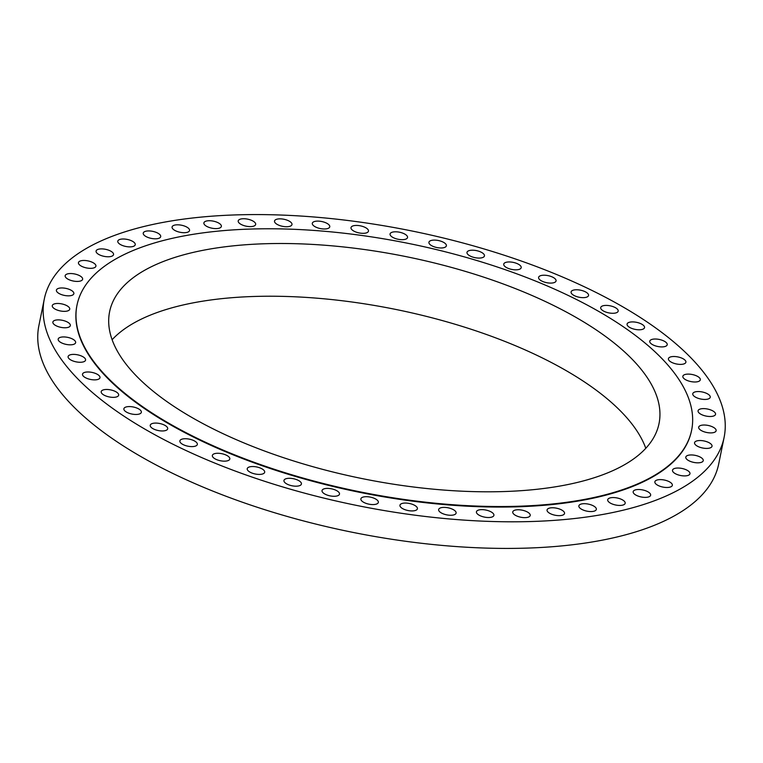 <?xml version="1.0" encoding="UTF-8"?>
<svg xmlns="http://www.w3.org/2000/svg" width="763" height="763" viewBox="0 0 763 763"><rect width="100%" height="100%" fill="white"/><g stroke="black" fill="none" stroke-linecap="round" stroke-linejoin="round"><path stroke-width="1.14" d="M451.095 515.263A8.908 3.596 11.5 0 0 456.112 513.098A8.908 3.596 11.5 0 0 443.665 507.385A8.908 3.596 11.5 0 0 438.649 509.55A8.908 3.596 11.5 0 0 451.095 515.263M412.392 510.933A8.908 3.596 11.5 0 0 417.409 508.768A8.908 3.596 11.5 0 0 404.962 503.055A8.908 3.596 11.5 0 0 399.946 505.211A8.908 3.596 11.5 0 0 412.392 510.933M373.326 504.572A8.908 3.596 11.5 0 0 378.343 502.407A8.908 3.596 11.5 0 0 365.897 496.694A8.908 3.596 11.5 0 0 360.88 498.859A8.908 3.596 11.5 0 0 373.326 504.572M334.48 496.284A8.908 3.596 11.5 0 0 339.487 494.119A8.908 3.596 11.5 0 0 327.041 488.396A8.908 3.596 11.5 0 0 322.034 490.561A8.908 3.596 11.5 0 0 334.48 496.284M296.406 486.184A8.908 3.596 11.5 0 0 301.423 484.019A8.908 3.596 11.5 0 0 288.977 478.296A8.908 3.596 11.5 0 0 283.96 480.461A8.908 3.596 11.5 0 0 296.406 486.184M259.668 474.414A8.908 3.596 11.5 0 0 264.685 472.249A8.908 3.596 11.5 0 0 252.238 466.536A8.908 3.596 11.5 0 0 247.222 468.701A8.908 3.596 11.5 0 0 259.668 474.414M224.799 461.157A8.908 3.596 11.5 0 0 229.816 458.992A8.908 3.596 11.5 0 0 217.369 453.279A8.908 3.596 11.5 0 0 212.352 455.444A8.908 3.596 11.5 0 0 224.799 461.157M192.314 446.603A8.908 3.596 11.5 0 0 197.331 444.438A8.908 3.596 11.5 0 0 184.884 438.725A8.908 3.596 11.5 0 0 179.868 440.89A8.908 3.596 11.5 0 0 192.314 446.603M162.681 430.961A8.908 3.596 11.5 0 0 167.698 428.796A8.908 3.596 11.5 0 0 155.242 423.084A8.908 3.596 11.5 0 0 150.235 425.249A8.908 3.596 11.5 0 0 162.681 430.961M136.329 414.462A8.908 3.596 11.5 0 0 141.346 412.306A8.908 3.596 11.5 0 0 128.899 406.584A8.908 3.596 11.5 0 0 123.883 408.749A8.908 3.596 11.5 0 0 136.329 414.462M113.649 397.351A8.908 3.596 11.5 0 0 118.656 395.186A8.908 3.596 11.5 0 0 106.21 389.473A8.908 3.596 11.5 0 0 101.202 391.629A8.908 3.596 11.5 0 0 113.649 397.351M94.965 379.869A8.908 3.596 11.5 0 0 99.982 377.704A8.908 3.596 11.5 0 0 87.535 371.982A8.908 3.596 11.5 0 0 82.518 374.147A8.908 3.596 11.5 0 0 94.965 379.869M80.554 362.272A8.908 3.596 11.5 0 0 85.57 360.107A8.908 3.596 11.5 0 0 73.124 354.394A8.908 3.596 11.5 0 0 68.107 356.55A8.908 3.596 11.5 0 0 80.554 362.272M70.625 344.819A8.908 3.596 11.5 0 0 75.642 342.654A8.908 3.596 11.5 0 0 63.195 336.941A8.908 3.596 11.5 0 0 58.179 339.096A8.908 3.596 11.5 0 0 70.625 344.819M65.322 327.766A8.908 3.596 11.5 0 0 70.339 325.601A8.908 3.596 11.5 0 0 57.893 319.878A8.908 3.596 11.5 0 0 52.876 322.043A8.908 3.596 11.5 0 0 65.322 327.766M64.731 311.352A8.908 3.596 11.5 0 0 69.738 309.187A8.908 3.596 11.5 0 0 57.292 303.474A8.908 3.596 11.5 0 0 52.285 305.639A8.908 3.596 11.5 0 0 64.731 311.352M68.842 295.834A8.908 3.596 11.5 0 0 73.858 293.669A8.908 3.596 11.5 0 0 61.412 287.956A8.908 3.596 11.5 0 0 56.395 290.121A8.908 3.596 11.5 0 0 68.842 295.834M77.616 281.423A8.908 3.596 11.5 0 0 82.623 279.258A8.908 3.596 11.5 0 0 70.177 273.545A8.908 3.596 11.5 0 0 65.17 275.71A8.908 3.596 11.5 0 0 77.616 281.423M90.902 268.338A8.908 3.596 11.5 0 0 95.919 266.173A8.908 3.596 11.5 0 0 83.472 260.46A8.908 3.596 11.5 0 0 78.455 262.625A8.908 3.596 11.5 0 0 90.902 268.338M108.527 256.769A8.908 3.596 11.5 0 0 113.544 254.604A8.908 3.596 11.5 0 0 101.097 248.891A8.908 3.596 11.5 0 0 96.081 251.046A8.908 3.596 11.5 0 0 108.527 256.769M130.235 246.878A8.908 3.596 11.5 0 0 135.242 244.713A8.908 3.596 11.5 0 0 122.795 239A8.908 3.596 11.5 0 0 117.788 241.156A8.908 3.596 11.5 0 0 130.235 246.878M155.69 238.809A8.908 3.596 11.5 0 0 160.697 236.644A8.908 3.596 11.5 0 0 148.251 230.931A8.908 3.596 11.5 0 0 143.244 233.096A8.908 3.596 11.5 0 0 155.69 238.809M184.532 232.696A8.908 3.596 11.5 0 0 189.548 230.531A8.908 3.596 11.5 0 0 177.102 224.808A8.908 3.596 11.5 0 0 172.085 226.973A8.908 3.596 11.5 0 0 184.532 232.696M216.339 228.604A8.908 3.596 11.5 0 0 221.356 226.439A8.908 3.596 11.5 0 0 208.909 220.726A8.908 3.596 11.5 0 0 203.893 222.891A8.908 3.596 11.5 0 0 216.339 228.604M250.655 226.611A8.908 3.596 11.5 0 0 255.662 224.446A8.908 3.596 11.5 0 0 243.216 218.733A8.908 3.596 11.5 0 0 238.209 220.898A8.908 3.596 11.5 0 0 250.655 226.611M286.964 226.735A8.908 3.596 11.5 0 0 291.981 224.58A8.908 3.596 11.5 0 0 279.535 218.857A8.908 3.596 11.5 0 0 274.518 221.022A8.908 3.596 11.5 0 0 286.964 226.735M324.752 228.986A8.908 3.596 11.5 0 0 329.769 226.821A8.908 3.596 11.5 0 0 317.322 221.108A8.908 3.596 11.5 0 0 312.305 223.273A8.908 3.596 11.5 0 0 324.752 228.986M363.455 233.325A8.908 3.596 11.5 0 0 368.472 231.16A8.908 3.596 11.5 0 0 356.025 225.438A8.908 3.596 11.5 0 0 351.009 227.603A8.908 3.596 11.5 0 0 363.455 233.325M402.521 239.677A8.908 3.596 11.5 0 0 407.537 237.522A8.908 3.596 11.5 0 0 395.091 231.799A8.908 3.596 11.5 0 0 390.074 233.964A8.908 3.596 11.5 0 0 402.521 239.677M441.376 247.975A8.908 3.596 11.5 0 0 446.384 245.81A8.908 3.596 11.5 0 0 433.937 240.097A8.908 3.596 11.5 0 0 428.93 242.252A8.908 3.596 11.5 0 0 441.376 247.975M479.441 258.075A8.908 3.596 11.5 0 0 484.457 255.91A8.908 3.596 11.5 0 0 472.011 250.197A8.908 3.596 11.5 0 0 466.994 252.362A8.908 3.596 11.5 0 0 479.441 258.075M516.179 269.835A8.908 3.596 11.5 0 0 521.196 267.679A8.908 3.596 11.5 0 0 508.749 261.957A8.908 3.596 11.5 0 0 503.733 264.122A8.908 3.596 11.5 0 0 516.179 269.835M551.048 283.092A8.908 3.596 11.5 0 0 556.065 280.927A8.908 3.596 11.5 0 0 543.618 275.214A8.908 3.596 11.5 0 0 538.602 277.379A8.908 3.596 11.5 0 0 551.048 283.092M583.533 297.646A8.908 3.596 11.5 0 0 588.55 295.481A8.908 3.596 11.5 0 0 576.103 289.768A8.908 3.596 11.5 0 0 571.086 291.933A8.908 3.596 11.5 0 0 583.533 297.646M613.175 313.288A8.908 3.596 11.5 0 0 618.183 311.123A8.908 3.596 11.5 0 0 605.736 305.41A8.908 3.596 11.5 0 0 600.719 307.575A8.908 3.596 11.5 0 0 613.175 313.288M639.518 329.788A8.908 3.596 11.5 0 0 644.535 327.623A8.908 3.596 11.5 0 0 632.088 321.91A8.908 3.596 11.5 0 0 627.072 324.075A8.908 3.596 11.5 0 0 639.518 329.788M662.208 346.907A8.908 3.596 11.5 0 0 667.215 344.742A8.908 3.596 11.5 0 0 654.768 339.02A8.908 3.596 11.5 0 0 649.761 341.185A8.908 3.596 11.5 0 0 662.208 346.907M680.882 364.39A8.908 3.596 11.5 0 0 685.899 362.225A8.908 3.596 11.5 0 0 673.452 356.512A8.908 3.596 11.5 0 0 668.436 358.667A8.908 3.596 11.5 0 0 680.882 364.39M695.293 381.986A8.908 3.596 11.5 0 0 700.31 379.821A8.908 3.596 11.5 0 0 687.864 374.108A8.908 3.596 11.5 0 0 682.847 376.264A8.908 3.596 11.5 0 0 695.293 381.986M705.222 399.44A8.908 3.596 11.5 0 0 710.239 397.275A8.908 3.596 11.5 0 0 697.792 391.553A8.908 3.596 11.5 0 0 692.775 393.718A8.908 3.596 11.5 0 0 705.222 399.44M710.525 416.493A8.908 3.596 11.5 0 0 715.541 414.328A8.908 3.596 11.5 0 0 703.095 408.615A8.908 3.596 11.5 0 0 698.078 410.771A8.908 3.596 11.5 0 0 710.525 416.493M711.126 432.898A8.908 3.596 11.5 0 0 716.133 430.733A8.908 3.596 11.5 0 0 703.686 425.02A8.908 3.596 11.5 0 0 698.679 427.185A8.908 3.596 11.5 0 0 711.126 432.898M707.005 448.415A8.908 3.596 11.5 0 0 712.022 446.26A8.908 3.596 11.5 0 0 699.576 440.537A8.908 3.596 11.5 0 0 694.559 442.702A8.908 3.596 11.5 0 0 707.005 448.415M698.24 462.826A8.908 3.596 11.5 0 0 703.248 460.661A8.908 3.596 11.5 0 0 690.801 454.948A8.908 3.596 11.5 0 0 685.794 457.113A8.908 3.596 11.5 0 0 698.24 462.826M684.945 475.912A8.908 3.596 11.5 0 0 689.962 473.747A8.908 3.596 11.5 0 0 677.515 468.034A8.908 3.596 11.5 0 0 672.499 470.199A8.908 3.596 11.5 0 0 684.945 475.912M667.32 487.49A8.908 3.596 11.5 0 0 672.337 485.325A8.908 3.596 11.5 0 0 659.89 479.612A8.908 3.596 11.5 0 0 654.873 481.768A8.908 3.596 11.5 0 0 667.32 487.49M645.622 497.381A8.908 3.596 11.5 0 0 650.629 495.216A8.908 3.596 11.5 0 0 638.183 489.503A8.908 3.596 11.5 0 0 633.176 491.658A8.908 3.596 11.5 0 0 645.622 497.381M620.166 505.44A8.908 3.596 11.5 0 0 625.174 503.275A8.908 3.596 11.5 0 0 612.727 497.562A8.908 3.596 11.5 0 0 607.72 499.727A8.908 3.596 11.5 0 0 620.166 505.44M591.315 511.563A8.908 3.596 11.5 0 0 596.332 509.398A8.908 3.596 11.5 0 0 583.886 503.685A8.908 3.596 11.5 0 0 578.869 505.85A8.908 3.596 11.5 0 0 591.315 511.563M559.508 515.645A8.908 3.596 11.5 0 0 564.525 513.489A8.908 3.596 11.5 0 0 552.078 507.767A8.908 3.596 11.5 0 0 547.061 509.932A8.908 3.596 11.5 0 0 559.508 515.645M488.883 517.514A8.908 3.596 11.5 0 0 493.899 515.349A8.908 3.596 11.5 0 0 481.453 509.636A8.908 3.596 11.5 0 0 476.436 511.801A8.908 3.596 11.5 0 0 488.883 517.514M525.202 517.638A8.908 3.596 11.5 0 0 530.209 515.483A8.908 3.596 11.5 0 0 517.762 509.76A8.908 3.596 11.5 0 0 512.755 511.925A8.908 3.596 11.5 0 0 525.202 517.638M44.302 299.029L38.884 325.658A346.869 139.972 11.5 0 0 523.494 548.206A346.869 139.972 11.5 0 0 718.698 463.971L724.116 437.342A346.869 139.972 11.5 0 0 239.506 214.794A346.869 139.972 11.5 0 0 44.302 299.029A346.869 139.972 11.5 0 0 528.912 521.587A346.869 139.972 11.5 0 0 724.116 437.342M76.958 305.4A313.603 126.553 11.5 0 0 76.901 305.667A313.603 126.553 11.5 0 0 515.035 506.87A313.603 126.553 11.5 0 0 691.516 430.714A313.603 126.553 11.5 0 0 691.574 430.446M253.488 228.967A313.603 126.553 11.5 0 0 77.006 305.133A313.603 126.553 11.5 0 0 515.149 506.336A313.603 126.553 11.5 0 0 691.631 430.179A313.603 126.553 11.5 0 0 253.488 228.967M501.272 491.63A280.345 113.134 11.5 0 0 659.032 423.541A280.345 113.134 11.5 0 0 267.365 243.674A280.345 113.134 11.5 0 0 109.605 311.762A280.345 113.134 11.5 0 0 501.272 491.63M645.794 448.301A280.345 113.134 11.5 0 0 256.635 296.397A280.345 113.134 11.5 0 0 112.113 339.726M76.901 305.667L77.006 305.133M691.516 430.714L691.631 430.179"/></g></svg>
